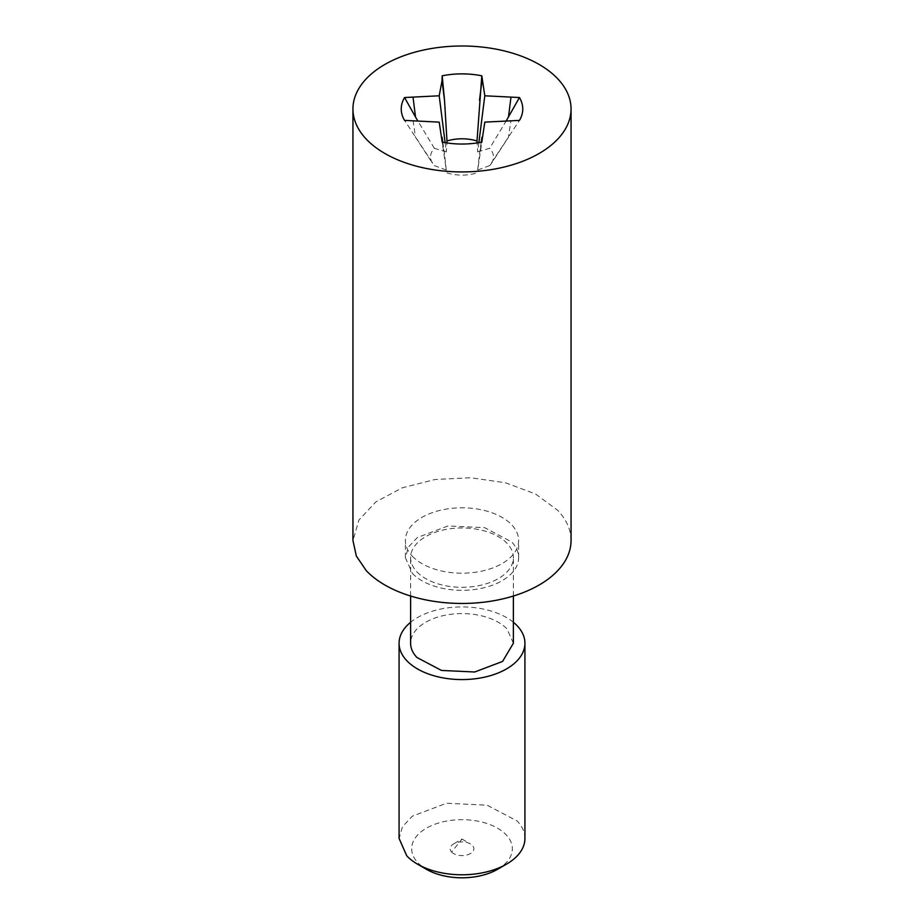 <?xml version="1.0" encoding="UTF-8"?>
<svg xmlns="http://www.w3.org/2000/svg" width="924" height="924" viewBox="0 0 924 924"><rect width="100%" height="100%" fill="white"/><g stroke="black" fill="none" stroke-linecap="round" stroke-linejoin="round"><path stroke-width="0.69" stroke-dasharray="4.62 3.46" d="M445.125 142.666L446.304 151.906L446.881 142.943M478.875 142.666L477.708 151.906L477.119 142.943M439.2 122.13L446.292 170.039L434.349 165.615L404.55 120.397M446.304 151.906L434.349 148.29A31.462 18.168 0 0 0 432.559 163.352A31.462 18.168 0 0 0 434.349 165.615M477.708 151.906L489.651 148.29L506.283 120.778M571.055 540.494A109.055 62.971 0 0 0 557.703 510.314L535.585 494.028L505.497 482.778L470.732 477.754L435.019 479.498L402.217 487.837L375.883 501.882L358.87 520.085L352.968 540.505M434.349 148.29L417.729 120.778M484.8 122.13L477.696 170.039L489.651 165.615L519.45 120.397M489.651 165.615A31.462 18.168 0 0 0 491.441 163.352L508.466 137.272L510.949 120.49M491.441 163.352A31.462 18.168 0 0 0 489.651 148.29M481.219 142.25L479.475 154.008L481.808 142.123M477.696 170.039L479.475 154.008M446.292 170.039L444.525 154.008L442.192 142.123M446.985 172.915A31.462 18.168 0 0 0 477.015 172.915M442.781 142.238L444.525 154.008M413.051 120.49L415.534 137.272L432.559 163.352M412.3 556.179A56.63 32.698 0 0 0 476.01 572.175A56.63 32.698 0 0 0 518.63 540.494A56.63 32.698 0 0 0 511.7 524.82A56.63 32.698 0 0 0 447.99 508.824A56.63 32.698 0 0 0 405.37 540.494A56.63 32.698 0 0 0 412.3 556.179M412.3 573.296A56.63 32.698 0 0 0 476.01 589.304A56.63 32.698 0 0 0 518.63 557.622A56.63 32.698 0 0 0 511.7 541.949L484.592 527.65L447.99 525.952L417.29 537.572L408.454 547.031L405.382 557.622L412.3 573.296M416.909 571.841A51.386 29.672 0 0 0 474.717 586.37A51.386 29.672 0 0 0 513.386 557.622A51.386 29.672 0 0 0 507.091 543.404A51.386 29.672 0 0 0 449.283 528.875A51.386 29.672 0 0 0 410.614 557.622A51.386 29.672 0 0 0 416.909 571.841M513.374 643.243L507.091 629.025A51.386 29.672 0 0 0 449.283 614.506A51.386 29.672 0 0 0 410.614 643.243M513.386 622.279A62.924 36.325 0 0 0 410.614 622.279M524.924 838.461A62.924 36.325 0 0 0 517.221 821.043L487.098 805.162L446.431 803.268L412.323 816.181L402.494 826.691L399.099 838.461M497.597 869.288A50.335 29.06 0 0 0 506.179 834.811A50.335 29.06 0 0 0 437.872 823.238A50.335 29.06 0 0 0 417.821 862.669A50.335 29.06 0 0 0 426.403 869.288M451.593 852.02A11.862 6.849 0 0 0 467.683 854.746A11.862 6.849 0 0 0 472.407 845.46A11.862 6.849 0 0 0 470.385 843.901A11.862 6.849 0 0 0 453.615 843.901A11.862 6.849 0 0 0 451.593 852.02L462 839.05L453.615 843.901M518.63 557.622L518.63 540.494M405.37 557.622L405.37 540.494M513.386 596.038L513.386 557.622M410.614 596.038L410.614 557.622M462 839.05L470.385 843.901"/><path stroke-width="1.39" d="M444.525 100.358L442.192 75.803L442.042 80.7L444.525 100.358L446.985 140.991A31.462 18.168 0 0 1 477.015 140.991L481.808 75.803A60.765 35.077 0 0 0 442.192 75.803M366.297 139.154A109.055 62.971 0 0 0 488.981 169.97A109.055 62.971 0 0 0 571.055 108.963A109.055 62.971 0 0 0 557.703 78.771A109.055 62.971 0 0 0 435.019 47.956A109.055 62.971 0 0 0 352.945 108.963A109.055 62.971 0 0 0 366.297 139.154M413.051 97.436L415.534 117.094L404.562 97.528L439.2 95.796L442.042 80.7M481.808 75.803L484.8 95.796L478.875 142.666M404.562 97.528A60.765 35.077 0 0 0 404.55 120.397L439.2 122.13L442.192 142.123A60.765 35.077 0 0 0 481.808 142.123L484.8 122.13L519.45 120.397A60.765 35.077 0 0 0 519.45 97.528L484.8 95.796M439.2 95.796L445.125 142.666M446.881 142.943L446.985 140.991M481.958 80.7L479.475 100.358M477.119 142.943L477.015 140.991M352.945 108.963L352.945 540.494L356.341 556.075L366.297 570.686A109.055 62.971 0 0 0 488.981 601.501A109.055 62.971 0 0 0 571.055 540.494L571.055 108.963M417.729 120.778L415.534 117.094M506.283 120.778L519.45 97.528M510.949 97.436L508.466 117.094M481.958 137.226L481.219 142.25M442.042 137.226L442.781 142.238M410.614 596.038L410.614 643.243A51.386 29.672 0 0 0 416.909 657.472L441.499 670.443L474.717 671.991L502.575 661.445L513.374 643.243L513.386 596.038M410.614 622.279A62.924 36.325 0 0 0 399.076 643.243A62.924 36.325 0 0 0 406.779 660.66A62.924 36.325 0 0 0 477.569 678.447A62.924 36.325 0 0 0 524.924 643.243A62.924 36.325 0 0 0 517.221 625.825A62.924 36.325 0 0 0 513.386 622.279M399.099 838.461L406.779 855.878A62.924 36.325 0 0 0 417.509 864.148A62.924 36.325 0 0 0 506.491 864.148A62.924 36.325 0 0 0 524.924 838.461L524.924 643.243M417.509 864.148L426.403 869.288A50.335 29.06 0 0 0 497.597 869.288L506.491 864.148M399.076 838.461L399.076 643.243"/></g></svg>
